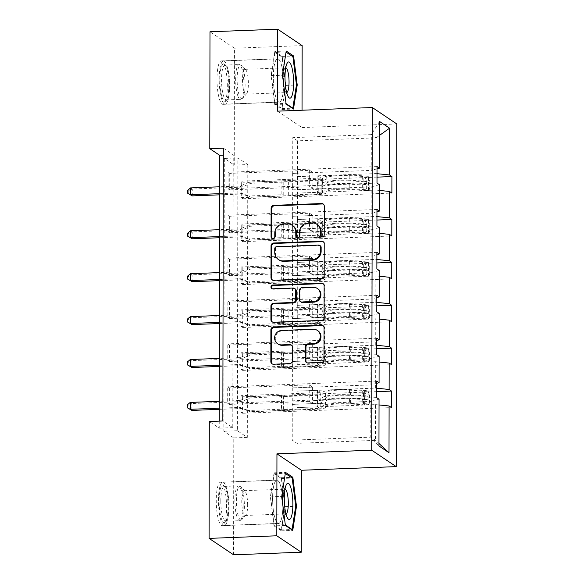 <?xml version="1.0" encoding="UTF-8"?>
<svg xmlns="http://www.w3.org/2000/svg" width="584" height="584" viewBox="0 0 584 584"><rect width="100%" height="100%" fill="white"/><g stroke="black" fill="none" stroke-linecap="round" stroke-linejoin="round"><path stroke-width="0.44" stroke-dasharray="2.92 2.19" d="M321.653 236.659A1.913 1.832 -56.1 0 0 324.887 235.257L324.938 206.575A2.737 2.621 -56.1 0 0 323.456 204.21M272.21 238.549A1.913 1.832 -56.1 0 0 275.444 237.148L275.451 233.432L274.787 232.987M296.928 237.6A1.913 1.832 -56.1 0 0 300.161 236.199L300.169 232.49L299.512 232.045M282.904 505.269A21.747 5.095 87.8 0 0 276.911 480.077A21.747 5.095 87.8 0 0 272.582 498.349A21.747 5.095 87.8 0 0 278.575 523.534A21.747 5.095 87.8 0 0 282.904 505.269M226.57 507.423A21.747 5.095 87.8 0 0 220.584 482.231A21.747 5.095 87.8 0 0 216.255 500.503A21.747 5.095 87.8 0 0 222.241 525.688A21.747 5.095 87.8 0 0 226.57 507.423M273.319 77.015A21.747 5.095 -92.2 0 1 277.648 58.743A21.747 5.095 -92.2 0 1 283.634 83.935A21.747 5.095 -92.2 0 1 279.305 102.2A21.747 5.095 -92.2 0 1 273.319 77.015M227.307 86.089A21.747 5.095 87.8 0 0 221.321 60.897A21.747 5.095 87.8 0 0 216.993 79.161A21.747 5.095 87.8 0 0 222.978 104.353A21.747 5.095 87.8 0 0 227.307 86.089M223.322 148.153L233.242 154.811L232.768 427.634L222.847 420.976M229.738 173.382L229.709 189.888L228.052 188.778L228.081 172.273L229.738 173.382L309.629 170.331L312.966 172.572L292.723 173.39L371.256 170.389L371.322 134.641L292.781 137.642L292.723 173.39M229.658 216.284L229.636 232.79L227.979 231.68L228.008 215.175L229.658 216.284L309.549 213.233L312.893 215.474L292.65 216.299L371.183 213.291L371.227 186.895L292.693 189.895L292.65 216.299M229.585 259.194L229.556 275.692L227.906 274.582L227.935 258.084L229.585 259.194L309.476 256.135L312.82 258.376L292.569 259.201L371.11 256.201L371.154 229.797L292.62 232.797L292.569 259.201M229.512 302.096L229.483 318.594L227.833 317.484L227.855 300.986L229.512 302.096L309.403 299.044L312.739 301.286L292.496 302.103L371.03 299.103L371.081 272.699L292.54 275.699L292.496 302.103M229.439 344.998L229.41 361.496L227.753 360.386L227.782 343.888L229.439 344.998L309.33 341.947L312.666 344.188L292.423 345.005L370.957 342.005L371.008 315.601L292.467 318.601L292.423 345.005M229.359 387.9L229.337 404.405L227.68 403.296L227.709 386.791L229.359 387.9L309.25 384.849L312.593 387.09L292.35 387.907L370.884 384.907L370.928 358.503L292.394 361.511L292.35 387.907M247.791 164.571L247.317 437.394L237.396 430.744L237.871 157.921L247.791 164.571L234.25 165.089L234.454 48.209L209.992 31.784M242.966 182.259L242.937 198.757L241.28 197.648L241.309 181.149L242.966 182.259L377.016 177.135M242.886 225.161L242.856 241.667L241.207 240.557L241.236 224.052L242.886 225.161L376.935 220.037M242.813 268.063L242.783 284.569L241.134 283.459L241.163 266.954L242.813 268.063L376.863 262.946M242.74 310.973L242.71 327.471L241.053 326.361L241.082 309.863L242.74 310.973L376.789 305.848M242.667 353.875L242.637 370.373L240.98 369.263L241.009 352.765L242.667 353.875L376.716 348.75M242.586 396.777L242.557 413.275L240.907 412.173L240.936 395.667L242.586 396.777L376.636 391.652M297.154 364.701L375.694 361.7L375.643 388.104L297.11 391.105L297.154 364.701L317.535 363.971L320.872 366.212L240.98 369.263M375.643 388.104L376.644 388.207M375.694 361.7L379.104 362.043M376.651 383.367L370.884 384.907M379.118 356.32L370.928 358.503M297.227 321.799L375.767 318.798L375.716 345.202L297.183 348.203L297.227 321.799L317.608 321.069L320.944 323.31L241.053 326.361M375.716 345.202L376.716 345.305M375.767 318.798L379.184 319.141M376.731 340.465L370.957 342.005M379.191 313.411L371.008 315.601M297.307 278.897L375.841 275.896L375.797 302.3L297.256 305.301L297.307 278.897L317.681 278.166L321.025 280.408L241.134 283.459M375.797 302.3L376.797 302.395M375.841 275.896L379.257 276.239M376.804 297.555L371.03 299.103M379.264 270.509L371.081 272.699M297.38 235.994L375.913 232.994L375.87 259.391L297.336 262.391L297.38 235.994L317.754 235.257L321.098 237.498L241.207 240.557M375.87 259.391L376.87 259.493M375.913 232.994L379.33 233.337M376.877 254.653L371.11 256.201M379.344 227.607L371.154 229.797M297.453 193.085L375.994 190.085L375.943 216.489L297.409 219.489L297.453 193.085L317.835 192.355L321.171 194.596L241.28 197.648M375.943 216.489L376.943 216.591M375.994 190.085L379.403 190.435M376.95 211.751L371.183 213.291M379.418 184.705L371.227 186.895M379.527 121.45L371.322 134.641L376.081 137.831L376.016 173.587L297.482 176.587L297.548 140.832L376.081 137.831L379.505 135.393M376.016 173.587L377.016 173.689M377.03 168.849L371.256 170.389M302.162 45.618L234.454 48.209M233.571 554.8L233.775 437.912L223.854 431.255L224.336 158.432L234.25 165.089M247.317 437.394L233.775 437.912M277.546 111.157L302.016 127.575L302.045 110.223M302.016 127.575L396.806 123.954M219.241 421.115L219.226 428.152L209.306 421.495M297.548 140.832L292.781 137.642M292.277 387.864L292.255 440.161L297.015 443.358L375.556 440.358L375.614 404.602L297.081 407.61L317.455 406.873L320.798 409.114L240.907 412.173M297.015 443.358L297.081 407.61M292.255 440.161L370.789 437.161L375.556 440.358L378.965 443.49M292.321 404.413L370.855 401.412L370.789 437.161L378.958 445.972M297.11 391.105L297.147 407.654M297.183 348.203L297.219 364.744M297.256 305.301L297.293 321.842M297.336 262.391L297.373 278.94M297.409 219.489L297.446 236.038M297.482 176.587L297.519 193.136M292.657 173.346L292.693 189.895M292.584 216.248L292.62 232.797M292.504 259.157L292.54 275.699M292.431 302.059L292.467 318.601M292.358 344.962L292.394 361.511M375.614 404.602L379.031 404.953M379.045 399.222L370.855 401.412M233.242 154.811L223.314 155.191M232.768 427.634L219.226 428.152M237.871 157.921L224.336 158.432M237.396 430.744L223.854 431.255M297.548 176.631L317.857 175.857L321.2 178.098L321.171 194.596M317.857 175.857L317.835 192.355M321.2 178.098L241.309 181.149M242.937 198.757L391.879 193.07M377.03 166.579L228.081 172.273M229.709 189.888L309.6 186.829L312.936 189.07L292.628 189.851M377.001 183.084L228.052 188.778M312.966 172.572L312.936 189.07M309.629 170.331L309.6 186.829M312.893 215.474L312.863 231.979L292.555 232.753M309.549 213.233L309.52 229.738L312.863 231.979M376.928 225.986L227.979 231.68M229.636 232.79L309.52 229.738M376.957 209.488L228.008 215.175M297.475 219.533L317.784 218.759L321.127 221L241.236 224.052M242.856 241.667L391.806 235.972M321.127 221L321.098 237.498M317.784 218.759L317.754 235.257M312.82 258.376L312.79 274.882L292.474 275.655M309.476 256.135L309.447 272.64L312.79 274.882M376.855 268.888L227.906 274.582M229.556 275.692L309.447 272.64M376.884 252.39L227.935 258.084M297.402 262.442L317.711 261.661L321.047 263.902L241.163 266.954M242.783 284.569L391.733 278.875M321.047 263.902L321.025 280.408M317.711 261.661L317.681 278.166M312.739 301.286L312.71 317.784L292.401 318.557M309.403 299.044L309.374 315.543L312.71 317.784M376.775 311.79L227.833 317.484M229.483 318.594L309.374 315.543M376.804 295.292L227.855 300.986M297.322 305.344L317.638 304.563L320.974 306.804L241.082 309.863M242.71 327.471L391.66 321.777M320.974 306.804L320.944 323.31M317.638 304.563L317.608 321.069M312.666 344.188L312.637 360.686L292.328 361.467M309.33 341.947L309.301 358.445L312.637 360.686M376.702 354.7L227.753 360.386M229.41 361.496L309.301 358.445M376.731 338.194L227.782 343.888M297.249 348.247L317.557 347.473L320.901 349.714L241.009 352.765M242.637 370.373L391.579 364.686M320.901 349.714L320.872 366.212M317.557 347.473L317.535 363.971M312.593 387.09L312.564 403.588L292.255 404.369M309.25 384.849L309.221 401.347L312.564 403.588M376.629 397.602L227.68 403.296M229.337 404.405L309.221 401.347M376.658 381.096L227.709 386.791M297.176 391.149L317.484 390.375L320.828 392.616L240.936 395.667M242.557 413.275L391.506 407.588M320.828 392.616L320.798 409.114M317.484 390.375L317.455 406.873M274.838 51.458L271.107 75.526L274.75 104.543L282.116 109.485L285.846 85.417L282.211 56.407L274.838 51.458L286.211 51.027M271.107 75.526L282.481 75.095M282.211 56.407L291.876 56.035M285.846 85.417L296.424 85.016M282.116 109.485L293.489 109.047M274.75 104.543L286.123 104.105M274.013 525.877L281.378 530.819L285.109 506.751L281.473 477.741L274.108 472.799L270.37 496.867L274.013 525.877L285.386 525.439M281.378 530.819L292.752 530.389M270.37 496.867L281.751 496.429M274.108 472.799L285.481 472.361M281.473 477.741L291.139 477.369M285.109 506.751L295.687 506.35M317.543 224.738A8.753 8.395 -56.1 0 0 312.681 223.373L312.017 222.927M300.169 232.49A8.753 8.395 -56.1 0 1 308.688 223.526L312.681 223.373M292.818 225.687A8.753 8.395 -56.1 0 0 287.956 224.314L287.299 223.876M275.451 233.432A8.753 8.395 -56.1 0 1 283.97 224.468L287.956 224.314M272.472 280.043A2.737 2.621 -56.1 0 0 274.305 280.714L322.149 278.889A2.737 2.621 -56.1 0 0 324.813 276.086L324.872 244.229A2.737 2.621 -56.1 0 0 323.39 241.864M320.346 245.827A1.913 1.832 -56.1 0 0 319.287 245.528L318.623 245.083M279.043 259.953A8.753 8.395 -56.1 0 1 275.414 253.003L275.422 249.091A1.913 1.832 -56.1 0 1 277.283 247.127L319.287 245.528M323.317 283.846A2.737 2.621 -56.1 0 1 324.799 286.211L324.74 318.061L324.076 317.623M272.399 322.018A2.737 2.621 -56.1 0 0 274.232 322.697L322.076 320.864A2.737 2.621 -56.1 0 0 324.74 318.061M295.212 288.905A2.737 2.621 -56.1 0 0 293.694 288.481L273.487 289.248L272.83 288.81M272.122 288.693A1.913 1.832 -56.1 0 0 273.487 289.248M317.893 288.854A7.322 7.015 -56.1 0 0 313.827 287.708L313.17 287.262M301.183 302.147A2.737 2.621 -56.1 0 1 300.052 299.979L300.067 290.934A2.737 2.621 -56.1 0 1 302.731 288.131L313.827 287.708M317.952 330.821A7.322 7.015 -56.1 0 0 313.885 329.683L313.228 329.237M278.298 344.188A7.322 7.015 -56.1 0 1 282.386 330.887L313.885 329.683M272.319 363.993A2.737 2.621 -56.1 0 0 274.159 364.671L290.372 364.051A2.737 2.621 -56.1 0 0 293.037 361.248L293.058 347.619A2.737 2.621 -56.1 0 0 291.577 345.253M306.746 362.679A2.737 2.621 -56.1 0 0 308.578 363.358L322.003 362.846A2.737 2.621 -56.1 0 0 324.668 360.043L324.726 328.186A2.737 2.621 -56.1 0 0 323.244 325.821M326.193 178.244L325.996 184.434A10.176 1.664 0.1 0 1 318.243 185.982L313.849 186.15A1.672 1.606 -56.1 0 0 312.914 189.187A1.672 1.606 -56.1 0 0 313.842 189.45L318.236 189.282A10.176 1.664 -179.9 0 0 325.989 187.734L325.981 192.961A10.176 1.664 0.1 0 1 318.229 194.508L250.463 197.1L248.813 195.99L281.853 194.727L281.875 180.974L283.773 181.164A6.059 0.993 -179.9 0 0 288.357 181.288L317.389 180.179A6.548 1.073 0.1 0 0 322.383 179.186L322.572 178.222A21.323 3.489 -179.9 0 1 351.021 175.098L363.861 175.864A7.388 1.204 -179.9 0 1 368.533 176.704L365.015 176.835A3.767 0.613 -179.9 0 0 362.649 176.419L349.809 175.653A17.703 2.891 -179.9 0 0 326.193 178.244L326.003 179.208A10.176 1.664 0.1 0 1 318.251 180.755L250.492 183.347L242.557 186.887A2.789 2.672 123.9 0 1 241.55 187.128L192.26 189.012L190.603 187.902M368.511 190.45L369.84 188.588L366.314 188.727L364.985 190.588L368.511 190.45A7.388 1.204 -179.9 0 0 363.839 189.618L350.999 188.851A21.323 3.489 -179.9 0 0 322.55 191.975L322.368 187.705A6.548 1.073 0.1 0 1 317.375 188.705L312.988 188.873A1.672 1.606 123.9 0 1 311.36 187.289A1.672 1.606 123.9 0 1 312.988 185.573L317.382 185.405A6.548 1.073 -179.9 0 0 322.375 184.405L322.572 178.222M281.875 180.974L248.835 182.237L250.492 183.347M364.985 190.588A3.767 0.613 -179.9 0 0 362.627 190.172L349.787 189.406A17.703 2.891 -179.9 0 0 326.171 191.997M322.55 191.975L322.361 192.932A6.548 1.073 0.1 0 1 317.368 193.932L288.335 195.041A6.059 0.993 0.1 0 1 283.751 194.917L281.853 194.727M369.84 188.588L369.854 180.339L368.533 176.704M366.314 188.727L366.329 180.471L369.854 180.339M365.015 176.835L366.329 180.471M322.558 186.749A21.323 3.489 0.1 0 1 351.006 183.624L363.847 184.391A7.388 1.204 0.1 0 1 367.686 184.909C368.643 184.135 368.643 183.033 367.694 181.609A7.388 1.204 -179.9 0 0 363.854 181.091L351.013 180.325A21.323 3.489 -179.9 0 0 322.565 183.449M326.186 183.471A17.703 2.891 0.1 0 1 349.801 180.879L362.642 181.646A3.767 0.613 0.1 0 1 363.796 181.755C365.241 183.15 365.234 184.252 363.788 185.055A3.767 0.613 -179.9 0 0 362.635 184.945L349.794 184.179A17.703 2.891 -179.9 0 0 326.179 186.77M219.635 194.837L241.535 194.005A2.789 2.672 123.9 0 1 242.542 194.158L250.463 197.1M192.246 195.888L192.26 189.012L188.238 190.873L188.231 193.625M367.686 184.909L363.788 185.055L367.686 184.909M248.835 182.237L240.907 185.778A2.789 2.672 123.9 0 1 239.893 186.019L219.65 186.792M219.635 193.669L239.878 192.895A2.789 2.672 123.9 0 1 240.893 193.048L248.813 195.99M187.573 190.428L188.238 190.873M222.051 97.119A18.819 4.409 87.8 0 0 226.074 100.755A18.819 4.409 87.8 0 0 228.767 86.563A18.819 4.409 87.8 0 0 226.577 67.963A18.819 4.409 87.8 0 0 224.679 64.255A18.819 4.409 87.8 0 0 220.058 74.212A18.819 4.409 87.8 0 0 222.051 97.119M227.76 68.992A17.425 4.081 -92.2 0 1 229.797 86.213A17.425 4.081 -92.2 0 1 227.3 99.353A17.425 4.081 -92.2 0 1 226.337 99.9A17.425 4.081 -92.2 0 1 223.577 95.988A17.425 4.081 -92.2 0 1 221.606 76.73A17.425 4.081 -92.2 0 1 225.001 65.079A17.425 4.081 -92.2 0 1 226.008 65.554A17.425 4.081 -92.2 0 1 227.76 68.992M285.744 67.788A12.403 2.905 87.8 0 0 285.634 67.788A12.403 2.905 87.8 0 0 284.459 68.963A12.403 2.905 87.8 0 0 284.612 89.79A12.403 2.905 87.8 0 0 285.32 91.491A12.403 2.905 87.8 0 0 286.576 92.579A12.403 2.905 87.8 0 0 286.693 92.564M243.951 91.345A12.403 2.905 87.8 0 0 245.915 94.133A12.403 2.905 87.8 0 0 246.601 93.739A12.403 2.905 87.8 0 0 248.375 84.388A12.403 2.905 87.8 0 0 246.93 72.124A12.403 2.905 87.8 0 0 245.681 69.678A12.403 2.905 87.8 0 0 244.966 69.343A12.403 2.905 87.8 0 0 242.542 77.635A12.403 2.905 87.8 0 0 243.951 91.345M221.723 99.28A21.608 5.059 -92.2 0 1 219.277 75.394A21.608 5.059 -92.2 0 1 223.489 60.955A21.608 5.059 -92.2 0 1 226.913 65.802A21.608 5.059 -92.2 0 1 229.351 89.688A21.608 5.059 -92.2 0 1 225.139 104.135A21.608 5.059 -92.2 0 1 221.723 99.28M275.882 97.214A21.608 5.059 -92.2 0 1 273.436 73.329A21.608 5.059 -92.2 0 1 277.656 58.882A21.608 5.059 -92.2 0 1 281.072 63.736A21.608 5.059 -92.2 0 1 283.517 87.622A21.608 5.059 -92.2 0 1 279.305 102.061A21.608 5.059 -92.2 0 1 275.882 97.214M286.058 103.623L282.167 75.27L286.043 52.122M274.954 52.363L282.094 57.152L285.62 85.264L282.006 108.58L274.86 103.791L271.341 75.679L274.954 52.363L285.788 51.947M282.094 57.152L292.927 56.743M285.62 85.264L296.453 84.848M282.006 108.58L292.212 108.193M274.86 103.791L285.693 103.375M271.341 75.679L282.167 75.27M228.045 506.875A18.819 4.409 87.8 0 0 223.942 485.589A18.819 4.409 87.8 0 0 219.117 500.882A18.819 4.409 87.8 0 0 225.336 522.089A18.819 4.409 87.8 0 0 228.045 506.875M220.803 501.05A17.425 4.081 -92.2 0 1 224.271 486.414A17.425 4.081 -92.2 0 1 225.271 486.895A17.425 4.081 -92.2 0 1 229.067 506.598A17.425 4.081 -92.2 0 1 226.563 520.687A17.425 4.081 -92.2 0 1 225.599 521.235A17.425 4.081 -92.2 0 1 220.803 501.05M285.007 489.129A12.403 2.905 87.8 0 0 284.897 489.122A12.403 2.905 87.8 0 0 283.729 490.297A12.403 2.905 87.8 0 0 282.43 499.539A12.403 2.905 87.8 0 0 284.591 512.825A12.403 2.905 87.8 0 0 285.846 513.913A12.403 2.905 87.8 0 0 285.956 513.898M247.645 505.043A12.403 2.905 87.8 0 0 244.944 491.013A12.403 2.905 87.8 0 0 244.229 490.677A12.403 2.905 87.8 0 0 241.761 501.094A12.403 2.905 87.8 0 0 245.178 515.468A12.403 2.905 87.8 0 0 245.864 515.073A12.403 2.905 87.8 0 0 247.645 505.043M228.702 507.321A21.608 5.059 -92.2 0 1 224.402 525.469A21.608 5.059 -92.2 0 1 218.452 500.437A21.608 5.059 -92.2 0 1 222.752 482.289A21.608 5.059 -92.2 0 1 228.702 507.321M282.868 505.248A21.608 5.059 -92.2 0 1 278.568 523.395A21.608 5.059 -92.2 0 1 272.618 498.371A21.608 5.059 -92.2 0 1 276.918 480.216A21.608 5.059 -92.2 0 1 282.868 505.248M285.328 524.958L281.437 496.604L285.306 473.456M274.13 525.125L270.604 497.021L274.217 473.697L281.357 478.493L284.882 506.598L281.269 529.922L274.13 525.125L284.963 524.717M270.604 497.021L281.437 496.604M274.217 473.697L285.05 473.281M281.357 478.493L292.19 478.077M284.882 506.598L295.716 506.189M281.269 529.922L291.474 529.527M326.12 221.153L325.923 227.337A10.176 1.664 0.1 0 1 318.163 228.884L313.776 229.052A1.672 1.606 -56.1 0 0 312.841 232.096A1.672 1.606 -56.1 0 0 313.769 232.352L318.163 232.184A10.176 1.664 -179.9 0 0 325.916 230.636L325.909 235.863A10.176 1.664 0.1 0 1 318.149 237.411L250.39 240.002L248.74 238.892L281.773 237.63L281.802 223.876L283.7 224.066A6.059 0.993 -179.9 0 0 288.284 224.19L317.316 223.081A6.548 1.073 0.1 0 0 322.31 222.088L322.499 221.124A21.323 3.489 -179.9 0 1 350.947 218L363.788 218.766A7.388 1.204 -179.9 0 1 368.46 219.606L364.934 219.737A3.767 0.613 -179.9 0 0 362.576 219.321L349.736 218.555A17.703 2.891 -179.9 0 0 326.12 221.153L325.93 222.11A10.176 1.664 0.1 0 1 318.178 223.657L250.412 226.249L242.484 229.789A2.789 2.672 123.9 0 1 241.469 230.03L192.18 231.914L190.53 230.804M368.431 233.359L369.76 231.49L366.241 231.629L364.912 233.49L368.431 233.359A7.388 1.204 -179.9 0 0 363.766 232.52L350.926 231.753A21.323 3.489 -179.9 0 0 322.478 234.877L322.295 230.614A6.548 1.073 0.1 0 1 317.302 231.607L312.907 231.775A1.672 1.606 123.9 0 1 311.287 230.191A1.672 1.606 123.9 0 1 312.914 228.475L317.309 228.308A6.548 1.073 -179.9 0 0 322.302 227.315L322.499 221.124M281.802 223.876L248.762 225.139L250.412 226.249M364.912 233.49A3.767 0.613 -179.9 0 0 362.547 233.074L349.714 232.308A17.703 2.891 -179.9 0 0 326.098 234.899M322.478 234.877L322.288 235.841A6.548 1.073 0.1 0 1 317.294 236.834L288.255 237.943A6.059 0.993 0.1 0 1 283.678 237.819L281.773 237.63M369.76 231.49L369.774 223.241L368.46 219.606M366.241 231.629L366.256 223.38L369.774 223.241M364.934 219.737L366.256 223.38M322.485 229.651A21.323 3.489 0.1 0 1 350.933 226.526L363.774 227.293A7.388 1.204 0.1 0 1 367.613 227.811C368.57 227.037 368.57 225.935 367.621 224.512A7.388 1.204 -179.9 0 0 363.781 223.993L350.94 223.227A21.323 3.489 -179.9 0 0 322.492 226.351M326.113 226.373A17.703 2.891 0.1 0 1 349.728 223.781L362.569 224.548A3.767 0.613 0.1 0 1 363.722 224.657C365.161 226.059 365.161 227.154 363.715 227.957A3.767 0.613 -179.9 0 0 362.562 227.848L349.721 227.081A17.703 2.891 -179.9 0 0 326.106 229.673M219.562 237.739L241.462 236.907A2.789 2.672 123.9 0 1 242.469 237.067L250.39 240.002M192.172 238.79L192.18 231.914L188.165 233.775L188.157 236.527M367.613 227.811L363.715 227.957L367.613 227.811M248.762 225.139L240.827 228.68A2.789 2.672 123.9 0 1 239.82 228.921L219.577 229.694M219.562 236.571L239.805 235.797A2.789 2.672 123.9 0 1 240.82 235.958L248.74 238.892M187.501 233.337L188.165 233.775M326.047 264.056L325.85 270.239A10.176 1.664 0.1 0 1 318.09 271.786L313.703 271.954A1.672 1.606 -56.1 0 0 312.768 274.998A1.672 1.606 -56.1 0 0 313.696 275.261L318.083 275.093A10.176 1.664 -179.9 0 0 325.843 273.538L325.836 278.765A10.176 1.664 0.1 0 1 318.076 280.313L250.317 282.904L248.66 281.795L281.7 280.532L281.729 266.779L283.627 266.976A6.059 0.993 -179.9 0 0 288.204 267.1L317.243 265.99A6.548 1.073 0.1 0 0 322.237 264.99L322.426 264.026A21.323 3.489 -179.9 0 1 350.874 260.902L363.715 261.668A7.388 1.204 -179.9 0 1 368.38 262.508L364.861 262.639A3.767 0.613 -179.9 0 0 362.503 262.231L349.663 261.457A17.703 2.891 -179.9 0 0 326.047 264.056L325.857 265.012A10.176 1.664 0.1 0 1 318.097 266.567L250.339 269.151L242.411 272.699A2.789 2.672 123.9 0 1 241.396 272.932L192.107 274.816L190.457 273.706M368.358 276.261L369.687 274.4L366.168 274.531L364.839 276.393L368.358 276.261A7.388 1.204 -179.9 0 0 363.686 275.422L350.853 274.655A21.323 3.489 -179.9 0 0 322.404 277.78L322.222 273.516A6.548 1.073 0.1 0 1 317.229 274.517L312.834 274.677A1.672 1.606 123.9 0 1 311.214 273.093A1.672 1.606 123.9 0 1 312.841 271.377L317.229 271.21A6.548 1.073 -179.9 0 0 322.222 270.217L322.426 264.026M281.729 266.779L248.689 268.041L250.339 269.151M364.839 276.393A3.767 0.613 -179.9 0 0 362.474 275.976L349.641 275.21A17.703 2.891 -179.9 0 0 326.025 277.801M322.404 277.78L322.207 278.743A6.548 1.073 0.1 0 1 317.214 279.736L288.182 280.846A6.059 0.993 0.1 0 1 283.598 280.721L281.7 280.532M369.687 274.4L369.701 266.143L368.38 262.508M366.168 274.531L366.183 266.282L369.701 266.143M364.861 262.639L366.183 266.282M322.412 272.553A21.323 3.489 0.1 0 1 350.86 269.428L363.701 270.195A7.388 1.204 0.1 0 1 367.54 270.713C368.497 269.939 368.497 268.837 367.548 267.414A7.388 1.204 -179.9 0 0 363.701 266.895L350.867 266.129A21.323 3.489 -179.9 0 0 322.419 269.253M326.04 269.282A17.703 2.891 0.1 0 1 349.655 266.684L362.489 267.45A3.767 0.613 0.1 0 1 363.649 267.56C365.088 268.961 365.088 270.063 363.642 270.859A3.767 0.613 -179.9 0 0 362.481 270.75L349.648 269.983A17.703 2.891 -179.9 0 0 326.033 272.582M219.482 280.649L241.382 279.809A2.789 2.672 123.9 0 1 242.397 279.97L250.317 282.904M192.099 281.692L192.107 274.816L188.084 276.685L188.084 279.429M367.54 270.713L363.642 270.859L367.54 270.713M248.689 268.041L240.754 271.589A2.789 2.672 123.9 0 1 239.747 271.823L219.496 272.597M219.489 279.473L239.732 278.699A2.789 2.672 123.9 0 1 240.739 278.86L248.66 281.795M187.428 276.239L188.084 276.685M325.974 306.958L325.77 313.141A10.176 1.664 0.1 0 1 318.017 314.696L313.623 314.864A1.672 1.606 -56.1 0 0 312.688 317.9A1.672 1.606 -56.1 0 0 313.623 318.163L318.01 317.995A10.176 1.664 -179.9 0 0 325.77 316.448L325.755 321.667A10.176 1.664 0.1 0 1 318.003 323.222L250.244 325.806L248.587 324.697L281.627 323.434L281.649 309.688L283.547 309.878A6.059 0.993 -179.9 0 0 288.131 310.002L317.163 308.892A6.548 1.073 0.1 0 0 322.156 307.892L322.353 306.928A21.323 3.489 -179.9 0 1 350.801 303.811L363.635 304.578A7.388 1.204 -179.9 0 1 368.307 305.41L364.788 305.549A3.767 0.613 -179.9 0 0 362.423 305.133L349.59 304.366A17.703 2.891 -179.9 0 0 325.974 306.958L325.784 307.921A10.176 1.664 0.1 0 1 318.024 309.469L250.266 312.06L242.331 315.601A2.789 2.672 123.9 0 1 241.323 315.834L192.034 317.718L190.377 316.608M368.285 319.163L369.614 317.302L366.095 317.433L364.759 319.295L368.285 319.163A7.388 1.204 -179.9 0 0 363.613 318.324L350.772 317.557A21.323 3.489 -179.9 0 0 322.324 320.682L322.142 316.418A6.548 1.073 0.1 0 1 317.148 317.419L312.761 317.587A1.672 1.606 123.9 0 1 311.141 315.995A1.672 1.606 123.9 0 1 312.768 314.287L317.156 314.119A6.548 1.073 -179.9 0 0 322.149 313.119L322.353 306.928M281.649 309.688L248.609 310.951L250.266 312.06M364.759 319.295A3.767 0.613 -179.9 0 0 362.401 318.879L349.56 318.112A17.703 2.891 -179.9 0 0 325.945 320.711M322.324 320.682L322.134 321.645A6.548 1.073 0.1 0 1 317.141 322.645L288.109 323.755A6.059 0.993 0.1 0 1 283.525 323.631L281.627 323.434M369.614 317.302L369.628 309.053L368.307 305.41M366.095 317.433L366.11 309.184L369.628 309.053M364.788 305.549L366.11 309.184M322.332 315.455A21.323 3.489 0.1 0 1 350.787 312.331L363.62 313.097A7.388 1.204 0.1 0 1 367.467 313.615C368.416 312.841 368.424 311.747 367.467 310.316A7.388 1.204 -179.9 0 0 363.628 309.797L350.787 309.031A21.323 3.489 -179.9 0 0 322.339 312.155M325.96 312.184A17.703 2.891 0.1 0 1 349.575 309.593L362.416 310.359A3.767 0.613 0.1 0 1 363.569 310.469C365.015 311.863 365.015 312.966 363.569 313.769A3.767 0.613 -179.9 0 0 362.409 313.659L349.575 312.893A17.703 2.891 -179.9 0 0 325.96 315.484M219.409 323.551L241.309 322.711A2.789 2.672 123.9 0 1 242.323 322.872L250.244 325.806M192.019 324.594L192.034 317.718L188.012 319.587L188.012 322.332M367.467 313.615L363.569 313.769L367.467 313.615M248.609 310.951L240.681 314.491A2.789 2.672 123.9 0 1 239.666 314.725L219.423 315.499M219.416 322.375L239.659 321.601A2.789 2.672 123.9 0 1 240.666 321.762L248.587 324.697M187.354 319.141L188.012 319.587M325.894 349.86L325.697 356.05A10.176 1.664 0.1 0 1 317.944 357.598L313.55 357.766A1.672 1.606 -56.1 0 0 312.615 360.803A1.672 1.606 -56.1 0 0 313.542 361.065L317.937 360.897A10.176 1.664 -179.9 0 0 325.689 359.35L325.682 364.577A10.176 1.664 0.1 0 1 317.93 366.124L250.164 368.716L248.514 367.606L281.554 366.343L281.576 352.59L283.474 352.78A6.059 0.993 -179.9 0 0 288.058 352.904L317.09 351.794A6.548 1.073 0.1 0 0 322.083 350.794L322.273 349.838A21.323 3.489 -179.9 0 1 350.721 346.714L363.562 347.48A7.388 1.204 -179.9 0 1 368.234 348.312L364.708 348.451A3.767 0.613 -179.9 0 0 362.35 348.035L349.509 347.268A17.703 2.891 -179.9 0 0 325.894 349.86L325.704 350.823A10.176 1.664 0.1 0 1 317.952 352.371L250.193 354.962L242.258 358.503A2.789 2.672 123.9 0 1 241.243 358.737L191.961 360.627L190.304 359.518M368.212 362.065L369.541 360.204L366.015 360.335L364.686 362.204L368.212 362.065A7.388 1.204 -179.9 0 0 363.54 361.226L350.699 360.459A21.323 3.489 -179.9 0 0 322.251 363.584L322.069 359.321A6.548 1.073 0.1 0 1 317.076 360.321L312.688 360.489A1.672 1.606 123.9 0 1 311.06 358.897A1.672 1.606 123.9 0 1 312.688 357.189L317.083 357.021A6.548 1.073 -179.9 0 0 322.076 356.021L322.273 349.838M281.576 352.59L248.536 353.853L250.193 354.962M364.686 362.204A3.767 0.613 -179.9 0 0 362.328 361.788L349.488 361.022A17.703 2.891 -179.9 0 0 325.872 363.613M322.251 363.584L322.061 364.547A6.548 1.073 0.1 0 1 317.068 365.548L288.029 366.657A6.059 0.993 0.1 0 1 283.452 366.533L281.554 366.343M369.541 360.204L369.555 351.955L368.234 348.312M366.015 360.335L366.029 352.086L369.555 351.955M364.708 348.451L366.029 352.086M322.258 358.364A21.323 3.489 0.1 0 1 350.707 355.24L363.547 356.006A7.388 1.204 0.1 0 1 367.387 356.525C368.343 355.751 368.343 354.649 367.394 353.218A7.388 1.204 -179.9 0 0 363.555 352.707L350.714 351.94A21.323 3.489 -179.9 0 0 322.266 355.057M325.887 355.087A17.703 2.891 0.1 0 1 349.502 352.495L362.343 353.262A3.767 0.613 0.1 0 1 363.496 353.371C364.942 354.765 364.934 355.868 363.489 356.671A3.767 0.613 -179.9 0 0 362.336 356.561L349.495 355.795A17.703 2.891 -179.9 0 0 325.879 358.386M219.336 366.453L241.236 365.613A2.789 2.672 123.9 0 1 242.243 365.774L250.164 368.716M191.946 367.497L191.961 360.627L187.938 362.489L187.931 365.241M367.387 356.525L363.489 356.671L367.387 356.525M248.536 353.853L240.608 357.393A2.789 2.672 123.9 0 1 239.593 357.634L219.35 358.401M219.336 365.277L239.579 364.504A2.789 2.672 123.9 0 1 240.593 364.664L248.514 367.606M187.274 362.043L187.938 362.489M325.821 392.762L325.624 398.952A10.176 1.664 0.1 0 1 317.864 400.5L313.477 400.668A1.672 1.606 -56.1 0 0 312.542 403.705A1.672 1.606 -56.1 0 0 313.469 403.967L317.864 403.799A10.176 1.664 -179.9 0 0 325.616 402.252L325.609 407.479A10.176 1.664 0.1 0 1 317.849 409.026L250.091 411.618L248.441 410.508L281.473 409.245L281.503 395.492L283.401 395.682A6.059 0.993 -179.9 0 0 287.985 395.806L317.017 394.696A6.548 1.073 0.1 0 0 322.01 393.704L322.2 392.74A21.323 3.489 -179.9 0 1 350.648 389.616L363.489 390.382A7.388 1.204 -179.9 0 1 368.161 391.222L364.635 391.353A3.767 0.613 -179.9 0 0 362.277 390.937L349.436 390.17A17.703 2.891 -179.9 0 0 325.821 392.762L325.631 393.726A10.176 1.664 0.1 0 1 317.878 395.273L250.113 397.865L242.185 401.405A2.789 2.672 123.9 0 1 241.17 401.646L191.881 403.529L190.231 402.42M368.132 404.967L369.46 403.106L365.942 403.245L364.613 405.106L368.132 404.967A7.388 1.204 -179.9 0 0 363.467 404.135L350.626 403.369A21.323 3.489 -179.9 0 0 322.178 406.493L321.996 402.23A6.548 1.073 0.1 0 1 317.002 403.223L312.608 403.391A1.672 1.606 123.9 0 1 310.987 401.807A1.672 1.606 123.9 0 1 312.615 400.091L317.01 399.923A6.548 1.073 -179.9 0 0 322.003 398.923L322.2 392.74M281.503 395.492L248.463 396.755L250.113 397.865M364.613 405.106A3.767 0.613 -179.9 0 0 362.248 404.69L349.414 403.924A17.703 2.891 -179.9 0 0 325.799 406.515M322.178 406.493L321.988 407.45A6.548 1.073 0.1 0 1 316.995 408.45L287.956 409.559A6.059 0.993 0.1 0 1 283.379 409.435L281.473 409.245M369.46 403.106L369.475 394.857L368.161 391.222M365.942 403.245L365.956 394.988L369.475 394.857M364.635 391.353L365.956 394.988M322.185 401.266A21.323 3.489 0.1 0 1 350.634 398.142L363.474 398.909A7.388 1.204 0.1 0 1 367.314 399.427C368.27 398.653 368.27 397.551 367.321 396.127A7.388 1.204 -179.9 0 0 363.482 395.609L350.641 394.842A21.323 3.489 -179.9 0 0 322.193 397.967M325.814 397.989A17.703 2.891 0.1 0 1 349.429 395.397L362.27 396.164A3.767 0.613 0.1 0 1 363.423 396.273C364.861 397.668 364.861 398.77 363.416 399.573A3.767 0.613 -179.9 0 0 362.262 399.463L349.422 398.697A17.703 2.891 -179.9 0 0 325.806 401.288M219.263 409.355L241.163 408.523A2.789 2.672 123.9 0 1 242.17 408.683L250.091 411.618M191.873 410.406L191.881 403.529L187.866 405.391L187.858 408.143M367.314 399.427L363.416 399.573L367.314 399.427M248.463 396.755L240.528 400.296A2.789 2.672 123.9 0 1 239.52 400.536L219.277 401.31M219.263 408.187L239.506 407.413A2.789 2.672 123.9 0 1 240.52 407.574L248.441 410.508M187.201 404.946L187.866 405.391M324.887 235.257L324.222 234.812M275.444 237.148L274.779 236.702M300.161 236.199L299.504 235.753M308.688 223.526L308.031 223.081M283.97 224.468L283.306 224.03M324.938 206.575L324.273 206.13M322.149 278.889L321.492 278.444M274.305 280.714L273.641 280.269M324.872 244.229L324.208 243.791M324.813 276.086L324.149 275.641M277.283 247.127L276.626 246.689M275.422 249.091L274.757 248.645M275.414 253.003L274.75 252.558M324.799 286.211L324.135 285.766M322.076 320.864L321.419 320.419M274.232 322.697L273.567 322.251M293.694 288.481L293.029 288.036M302.731 288.131L302.067 287.686M300.067 290.934L299.409 290.489M300.052 299.979L299.388 299.534M282.386 330.887L281.729 330.442M293.058 347.619L292.394 347.173M293.037 361.248L292.372 360.81M290.372 364.051L289.708 363.606M274.159 364.671L273.494 364.226M324.726 328.186L324.062 327.741M324.668 360.043L324.003 359.598M322.003 362.846L321.346 362.401M308.578 363.358L307.921 362.912M312.988 185.573L313.849 186.15M368.541 190.406L368.57 176.791M365.044 176.93L365.022 190.537M351.013 180.325L351.021 175.098M349.809 175.653L349.801 180.879M317.382 185.405L317.389 180.179M288.335 195.041L288.357 181.288M317.368 193.932L317.375 188.705M318.251 180.755L318.243 185.982M318.236 189.282L318.229 194.508M322.375 184.405L322.383 179.186M322.361 192.932L322.368 187.705M326.003 179.208L325.996 184.434M325.989 187.734L325.981 192.961M350.999 188.851L351.006 183.624M349.794 184.179L349.787 189.406M363.854 181.091L363.861 175.864M362.649 176.419L362.642 181.646M363.839 189.618L363.847 184.391M362.635 184.945L362.627 190.172M283.751 194.917L283.773 181.164M242.557 186.887L240.907 185.778M241.55 187.128L239.893 186.019M241.535 194.005L239.878 192.895M242.542 194.158L240.893 193.048M363.796 181.755L367.694 181.609M312.988 188.873L313.842 189.45M237.688 95.455A17.425 4.081 87.8 0 0 240.447 99.36A17.425 4.081 87.8 0 0 243.842 87.717A17.425 4.081 87.8 0 0 241.871 68.452A17.425 4.081 87.8 0 0 239.112 64.539A17.425 4.081 87.8 0 0 235.717 76.19A17.425 4.081 87.8 0 0 237.688 95.455M243.141 68.846A16.848 3.949 -92.2 0 1 245.112 85.505A16.848 3.949 -92.2 0 1 242.696 98.207A16.848 3.949 -92.2 0 1 239.097 94.958A16.848 3.949 -92.2 0 1 237.308 74.438A16.848 3.949 -92.2 0 1 241.447 65.525A16.848 3.949 -92.2 0 1 243.141 68.846M243.178 506.058A17.425 4.081 87.8 0 0 238.374 485.873A17.425 4.081 87.8 0 0 234.907 500.517A17.425 4.081 87.8 0 0 239.71 520.702A17.425 4.081 87.8 0 0 243.178 506.058M236.389 500.554A16.848 3.949 -92.2 0 1 240.71 486.859A16.848 3.949 -92.2 0 1 244.382 505.919A16.848 3.949 -92.2 0 1 241.958 519.541A16.848 3.949 -92.2 0 1 236.389 500.554M312.914 228.475L313.776 229.052M368.467 233.308L368.489 219.694M364.971 219.832L364.949 233.447M350.94 223.227L350.947 218M349.736 218.555L349.728 223.781M317.309 228.308L317.316 223.081M288.255 237.943L288.284 224.19M317.294 236.834L317.302 231.607M318.178 223.657L318.163 228.884M318.163 232.184L318.149 237.411M322.302 227.315L322.31 222.088M322.288 235.841L322.295 230.614M325.93 222.11L325.923 227.337M325.916 230.636L325.909 235.863M350.926 231.753L350.933 226.526M349.721 227.081L349.714 232.308M363.781 223.993L363.788 218.766M362.576 219.321L362.569 224.548M363.766 232.52L363.774 227.293M362.562 227.848L362.547 233.074M283.678 237.819L283.7 224.066M242.484 229.789L240.827 228.68M241.469 230.03L239.82 228.921M241.462 236.907L239.805 235.797M242.469 237.067L240.82 235.958M363.722 224.657L367.621 224.512M312.907 231.775L313.769 232.352M312.841 271.377L313.703 271.954M368.394 276.21L368.416 262.596M364.898 262.734L364.876 276.349M350.867 266.129L350.874 260.902M349.663 261.457L349.655 266.684M317.229 271.21L317.243 265.99M288.182 280.846L288.204 267.1M317.214 279.736L317.229 274.517M318.097 266.567L318.09 271.786M318.083 275.093L318.076 280.313M322.222 270.217L322.237 264.99M322.207 278.743L322.222 273.516M325.857 265.012L325.85 270.239M325.843 273.538L325.836 278.765M350.853 274.655L350.86 269.428M349.648 269.983L349.641 275.21M363.701 266.895L363.715 261.668M362.503 262.231L362.489 267.45M363.686 275.422L363.701 270.195M362.481 270.75L362.474 275.976M283.598 280.721L283.627 266.976M242.411 272.699L240.754 271.589M241.396 272.932L239.747 271.823M241.382 279.809L239.732 278.699M242.397 279.97L240.739 278.86M363.649 267.56L367.548 267.414M312.834 274.677L313.696 275.261M312.768 314.287L313.623 314.864M368.322 319.119L368.343 305.505M364.825 305.636L364.796 319.251M350.787 309.031L350.801 303.811M349.59 304.366L349.575 309.593M317.156 314.119L317.163 308.892M288.109 323.755L288.131 310.002M317.141 322.645L317.148 317.419M318.024 309.469L318.017 314.696M318.01 317.995L318.003 323.222M322.149 313.119L322.156 307.892M322.134 321.645L322.142 316.418M325.784 307.921L325.77 313.141M325.77 316.448L325.755 321.667M350.772 317.557L350.787 312.331M349.575 312.893L349.56 318.112M363.628 309.797L363.635 304.578M362.423 305.133L362.416 310.359M363.613 318.324L363.62 313.097M362.409 313.659L362.401 318.879M283.525 323.631L283.547 309.878M242.331 315.601L240.681 314.491M241.323 315.834L239.666 314.725M241.309 322.711L239.659 321.601M242.323 322.872L240.666 321.762M363.569 310.469L367.467 310.316M312.761 317.587L313.623 318.163M312.688 357.189L313.55 357.766M368.241 362.022L368.27 348.407M364.744 348.538L364.723 362.153M350.714 351.94L350.721 346.714M349.509 347.268L349.502 352.495M317.083 357.021L317.09 351.794M288.029 366.657L288.058 352.904M317.068 365.548L317.076 360.321M317.952 352.371L317.944 357.598M317.937 360.897L317.93 366.124M322.076 356.021L322.083 350.794M322.061 364.547L322.069 359.321M325.704 350.823L325.697 356.05M325.689 359.35L325.682 364.577M350.699 360.459L350.707 355.24M349.495 355.795L349.488 361.022M363.555 352.707L363.562 347.48M362.35 348.035L362.343 353.262M363.54 361.226L363.547 356.006M362.336 356.561L362.328 361.788M283.452 366.533L283.474 352.78M242.258 358.503L240.608 357.393M241.243 358.737L239.593 357.634M241.236 365.613L239.579 364.504M242.243 365.774L240.593 364.664M363.496 353.371L367.394 353.218M312.688 360.489L313.542 361.065M312.615 400.091L313.477 400.668M368.168 404.924L368.19 391.309M364.671 391.448L364.65 405.055M350.641 394.842L350.648 389.616M349.436 390.17L349.429 395.397M317.01 399.923L317.017 394.696M287.956 409.559L287.985 395.806M316.995 408.45L317.002 403.223M317.878 395.273L317.864 400.5M317.864 403.799L317.849 409.026M322.003 398.923L322.01 393.704M321.988 407.45L321.996 402.23M325.631 393.726L325.624 398.952M325.616 402.252L325.609 407.479M350.626 403.369L350.634 398.142M349.422 398.697L349.414 403.924M363.482 395.609L363.489 390.382M362.277 390.937L362.27 396.164M363.467 404.135L363.474 398.909M362.262 399.463L362.248 404.69M283.379 409.435L283.401 395.682M242.185 401.405L240.528 400.296M241.17 401.646L239.52 400.536M241.163 408.523L239.506 407.413M242.17 408.683L240.52 407.574M363.423 396.273L367.321 396.127M312.608 403.391L313.469 403.967M220.584 482.231L276.911 480.077M221.321 60.897L277.648 58.743M222.978 104.353L279.305 102.2M222.241 525.688L278.575 523.534M297.234 237.863L296.577 237.418M272.516 238.805L271.852 238.36M323.799 204.4L323.142 203.962M321.959 236.914L321.295 236.476M272.779 280.291L272.122 279.846M323.733 242.061L323.076 241.615M272.706 322.266L272.049 321.82M272.429 288.949L271.764 288.511M323.66 284.036L323.003 283.598M291.927 345.451L291.263 345.005M272.633 364.241L271.976 363.803M323.587 326.018L322.93 325.573M307.06 362.927L306.396 362.481M312.053 188.61L312.914 189.187M227.3 99.353L226.074 100.755M285.32 91.491L288.168 96.579M245.915 94.133L286.576 92.579M226.337 99.9L240.447 99.36L242.696 98.207L246.601 93.739M223.489 60.955L277.656 58.882M225.139 104.135L279.305 102.061M245.681 69.678L241.447 65.525L239.112 64.539L225.001 65.079M244.966 69.343L285.634 67.788M284.459 68.963L286.912 63.671M226.008 65.554L224.679 64.255M225.271 486.895L223.942 485.589M283.729 490.297L286.175 485.012M244.229 490.677L284.897 489.122M224.271 486.414L238.374 485.873L240.71 486.859L244.944 491.013M224.402 525.469L278.568 523.395M222.752 482.289L276.918 480.216M245.864 515.073L241.958 519.541L239.71 520.702L225.599 521.235M245.178 515.468L285.846 513.913M284.591 512.825L287.43 517.913M226.563 520.687L225.336 522.089M311.98 231.519L312.841 232.096M311.907 274.422L312.768 274.998M311.834 317.324L312.688 317.9M311.754 360.226L312.615 360.803M311.681 403.128L312.542 403.705"/><path stroke-width="0.88" d="M322.361 236.776A1.913 1.832 -56.1 0 0 324.222 234.812L324.273 206.13A2.737 2.621 -56.1 0 0 321.623 203.531L273.772 205.364A2.737 2.621 -56.1 0 0 271.107 208.159L271.056 236.841A1.913 1.832 -56.1 0 0 272.918 238.659A1.913 1.832 -56.1 0 0 274.779 236.702L274.787 232.987A8.753 8.395 -56.1 0 1 283.306 224.03L287.299 223.876A8.753 8.395 -56.1 0 1 295.789 232.184L295.781 235.899A1.913 1.832 -56.1 0 0 297.636 237.717A1.913 1.832 -56.1 0 0 299.504 235.753L299.512 232.045A8.753 8.395 -56.1 0 1 308.031 223.081L312.017 222.927A8.753 8.395 -56.1 0 1 320.507 231.242L320.499 234.958A1.913 1.832 -56.1 0 0 322.361 236.776M305.264 360.313A2.737 2.621 -56.1 0 0 307.921 362.912L321.346 362.401A2.737 2.621 -56.1 0 0 324.003 359.598L324.062 327.741A2.737 2.621 -56.1 0 0 321.404 325.142L273.56 326.974A2.737 2.621 -56.1 0 0 270.896 329.777L270.845 361.627A2.737 2.621 -56.1 0 0 273.494 364.226L289.708 363.606A2.737 2.621 -56.1 0 0 292.372 360.81L292.394 347.173A2.737 2.621 -56.1 0 0 289.744 344.575L281.7 344.881A7.322 7.015 -56.1 0 1 274.933 335.756A7.322 7.015 -56.1 0 1 281.729 330.442L313.228 329.237A7.322 7.015 -56.1 0 1 319.995 338.362A7.322 7.015 -56.1 0 1 313.199 343.677L307.951 343.881A2.737 2.621 -56.1 0 0 305.286 346.684L305.264 360.313L305.928 360.759A2.737 2.621 -56.1 0 0 306.746 362.679M276.947 453.834L276.809 535.791L209.101 538.382L233.571 554.8L301.278 552.216L301.417 470.259L396.207 466.631L371.738 450.213L276.947 453.834L301.417 470.259M302.045 110.223L302.162 45.618L277.692 29.2L277.546 111.157L372.337 107.536L371.738 450.213M277.692 29.2L209.992 31.784L209.787 148.672L219.701 155.329L219.241 421.115M209.101 538.382L209.306 421.495L222.847 420.976L223.322 148.153L209.787 148.672M321.492 278.444A2.737 2.621 -56.1 0 0 324.149 275.641L324.208 243.791A2.737 2.621 -56.1 0 0 321.558 241.192L273.706 243.017A2.737 2.621 -56.1 0 0 271.042 245.82L270.991 277.677A2.737 2.621 -56.1 0 0 273.641 280.269L321.492 278.444M324.135 285.766L324.076 317.623A2.737 2.621 -56.1 0 1 321.419 320.419L273.567 322.251A2.737 2.621 -56.1 0 1 270.918 319.652L270.939 306.016A2.737 2.621 -56.1 0 1 273.604 303.22L293.007 302.476A2.737 2.621 -56.1 0 0 295.672 299.672L295.687 290.635A2.737 2.621 -56.1 0 0 293.029 288.036L272.83 288.81A1.913 1.832 -56.1 0 1 271.056 286.416A1.913 1.832 -56.1 0 1 272.837 285.029L321.477 283.167A2.737 2.621 -56.1 0 1 324.135 285.766M396.207 466.631L396.806 123.954L372.337 107.536M391.536 391.083L389.119 389.462L389.17 363.065L391.579 364.686L391.609 348.181L389.2 346.56L389.243 320.156L391.66 321.777L391.689 305.279L389.272 303.658L389.316 277.254L391.733 278.875L391.762 262.377L389.346 260.756L389.397 234.352L391.806 235.972L391.835 219.467L389.426 217.854L389.47 191.45L391.879 193.07L391.908 176.565L389.499 174.945L389.579 128.195L379.527 121.45L379.447 168.199L377.03 166.579L377.001 183.084L379.418 184.705L379.374 211.109L376.957 209.488L376.928 225.986L379.344 227.607L379.293 254.011L376.884 252.39L376.855 268.888L379.264 270.509L379.22 296.913L376.804 295.292L376.775 311.79L379.191 313.411L379.147 339.815L376.731 338.194L376.702 354.7L379.118 356.32L379.067 382.717L376.658 381.096L376.629 397.602L379.045 399.222L378.958 445.972L389.01 452.717L389.097 405.968L391.506 407.588L391.536 391.083L376.636 391.652M376.644 388.207L389.119 389.462M379.104 362.043L389.17 363.065M379.067 382.717L376.651 383.367M376.716 345.305L389.2 346.56M379.184 319.141L389.243 320.156M379.147 339.815L376.731 340.465M376.797 302.395L389.272 303.658M379.257 276.239L389.316 277.254M379.22 296.913L376.804 297.555M376.87 259.493L389.346 260.756M379.33 233.337L389.397 234.352M379.293 254.011L376.877 254.653M376.943 216.591L389.426 217.854M379.403 190.435L389.47 191.45M379.374 211.109L376.95 211.751M377.016 173.689L389.499 174.945M379.505 135.393L389.579 128.195M379.447 168.199L377.03 168.849M276.809 535.791L301.278 552.216M378.965 443.49L389.01 452.717M379.031 404.953L389.097 405.968M223.314 155.191L219.701 155.329M377.016 177.135L391.908 176.565M376.935 220.037L391.835 219.467M376.863 262.946L391.762 262.377M376.789 305.848L391.689 305.279M376.716 348.75L391.609 348.181M282.481 75.095L286.123 104.105L293.489 109.047L297.219 84.987L293.584 55.969L286.211 51.027L282.481 75.095M292.752 530.389L296.482 506.321L292.847 477.303L285.481 472.361L281.751 496.429L285.386 525.439L292.752 530.389M291.876 56.035L293.584 55.969M296.424 85.016L297.219 84.987M291.139 477.369L292.847 477.303M295.687 506.35L296.482 506.321M321.653 236.659A1.913 1.832 -56.1 0 1 321.163 235.396L321.171 231.687A8.753 8.395 -56.1 0 0 317.543 224.738L316.878 224.3M292.161 225.242L292.818 225.687A8.753 8.395 -56.1 0 1 296.446 232.629L296.438 236.345A1.913 1.832 -56.1 0 0 296.928 237.6M323.456 204.21A2.737 2.621 -56.1 0 0 322.28 203.977L274.436 205.802A2.737 2.621 -56.1 0 0 271.772 208.605L271.721 237.286A1.913 1.832 -56.1 0 0 272.21 238.549M323.39 241.864A2.737 2.621 -56.1 0 0 322.215 241.637L274.37 243.462A2.737 2.621 -56.1 0 0 271.706 246.266L271.648 278.115A2.737 2.621 -56.1 0 0 272.472 280.043M320.485 246.901A1.913 1.832 -56.1 0 0 318.623 245.083L276.626 246.689A1.913 1.832 -56.1 0 0 274.757 248.645L274.75 252.558A8.753 8.395 -56.1 0 0 283.247 260.873L311.951 259.778A8.753 8.395 -56.1 0 0 320.477 250.813L320.485 246.901L321.142 247.346A1.913 1.832 -56.1 0 0 320.346 245.827L319.689 245.382M278.378 259.508L279.043 259.953A8.753 8.395 -56.1 0 0 283.904 261.318L283.247 260.873M321.142 247.346L321.134 251.259A8.753 8.395 -56.1 0 1 312.615 260.223L283.904 261.318M294.555 288.459L295.212 288.905A2.737 2.621 -56.1 0 1 296.344 291.073L296.329 300.118A2.737 2.621 -56.1 0 1 293.664 302.921L274.261 303.665A2.737 2.621 -56.1 0 0 271.596 306.461L271.575 320.098A2.737 2.621 -56.1 0 0 272.399 322.018M323.317 283.846A2.737 2.621 -56.1 0 0 322.142 283.612L273.494 285.474A1.913 1.832 -56.1 0 0 272.122 288.693M313.141 301.709A7.322 7.015 -56.1 0 0 317.236 288.408A7.322 7.015 -56.1 0 0 313.17 287.262L302.067 287.686A2.737 2.621 -56.1 0 0 299.409 290.489L299.388 299.534A2.737 2.621 -56.1 0 0 302.045 302.132L313.141 301.709L313.805 302.154A7.322 7.015 -56.1 0 0 317.893 288.854L317.236 288.408M300.526 301.702L301.183 302.147A2.737 2.621 -56.1 0 0 302.702 302.578L302.045 302.132M313.805 302.154L302.702 302.578M317.294 330.383L317.952 330.821A7.322 7.015 -56.1 0 1 313.863 344.122L308.615 344.326A2.737 2.621 -56.1 0 0 305.95 347.122L305.928 360.759M277.634 343.742L278.298 344.188A7.322 7.015 -56.1 0 0 282.364 345.327L281.7 344.881M291.577 345.253A2.737 2.621 -56.1 0 0 290.401 345.02L282.364 345.327M323.244 325.821A2.737 2.621 -56.1 0 0 322.069 325.587L274.224 327.42A2.737 2.621 -56.1 0 0 271.56 330.216L271.502 362.073A2.737 2.621 -56.1 0 0 272.319 363.993M219.65 186.792L190.603 187.902L190.596 194.779L192.246 195.888L219.635 194.837M192.246 195.888L187.573 193.18L190.596 194.779L219.635 193.669M187.573 193.18L187.573 190.428L190.603 187.902M287.131 94.097A18.119 4.249 87.8 0 0 288.168 96.579A18.119 4.249 87.8 0 0 293.27 89.564A18.119 4.249 87.8 0 0 291.489 66.021A18.119 4.249 87.8 0 0 286.912 63.671A18.119 4.249 87.8 0 0 287.131 94.097M286.693 92.564A12.403 2.905 87.8 0 0 289.007 84.059A12.403 2.905 87.8 0 0 287.598 70.569A12.403 2.905 87.8 0 0 285.744 67.788M286.043 52.122L292.927 56.743L296.453 84.848L292.832 108.171L286.058 103.623M292.212 108.193L292.832 108.171M292.876 504.277A18.119 4.249 87.8 0 0 290.606 486.932A18.119 4.249 87.8 0 0 286.175 485.012A18.119 4.249 87.8 0 0 284.277 498.51A18.119 4.249 87.8 0 0 287.43 517.913A18.119 4.249 87.8 0 0 292.876 504.277M285.956 513.898A12.403 2.905 87.8 0 0 288.313 503.496A12.403 2.905 87.8 0 0 285.007 489.129M285.306 473.456L292.19 478.077L295.716 506.189L292.102 529.505L285.328 524.958M291.474 529.527L292.102 529.505M219.577 229.694L190.53 230.804L190.515 237.681L192.172 238.79L219.562 237.739M192.172 238.79L187.493 236.082L190.515 237.681L219.562 236.571M187.493 236.082L187.501 233.337L190.53 230.804M219.496 272.597L190.457 273.706L190.442 280.583L192.099 281.692L219.482 280.649M192.099 281.692L187.42 278.984L190.442 280.583L219.489 279.473M187.42 278.984L187.428 276.239L190.457 273.706M219.423 315.499L190.377 316.608L190.369 323.485L192.019 324.594L219.409 323.551M192.019 324.594L187.347 321.893L190.369 323.485L219.416 322.375M187.347 321.893L187.354 319.141L190.377 316.608M219.35 358.401L190.304 359.518L190.296 366.387L191.946 367.497L219.336 366.453M191.946 367.497L187.274 364.796L190.296 366.387L219.336 365.277M187.274 364.796L187.274 362.043L190.304 359.518M219.277 401.31L190.231 402.42L190.216 409.296L191.873 410.406L219.263 409.355M191.873 410.406L187.194 407.698L190.216 409.296L219.263 408.187M187.194 407.698L187.201 404.946L190.231 402.42M321.171 231.687L320.507 231.242M296.438 236.345L295.781 235.899M296.446 232.629L295.789 232.184M271.721 237.286L271.056 236.841M271.772 208.605L271.107 208.159M274.436 205.802L273.772 205.364M322.28 203.977L321.623 203.531M321.163 235.396L320.499 234.958M271.648 278.115L270.991 277.677M271.706 246.266L271.042 245.82M274.37 243.462L273.706 243.017M322.215 241.637L321.558 241.192M312.615 260.223L311.951 259.778M321.134 251.259L320.477 250.813M271.575 320.098L270.918 319.652M271.596 306.461L270.939 306.016M274.261 303.665L273.604 303.22M293.664 302.921L293.007 302.476M296.329 300.118L295.672 299.672M296.344 291.073L295.687 290.635M273.494 285.474L272.837 285.029M322.142 283.612L321.477 283.167M305.95 347.122L305.286 346.684M308.615 344.326L307.951 343.881M313.863 344.122L313.199 343.677M290.401 345.02L289.744 344.575M271.502 362.073L270.845 361.627M271.56 330.216L270.896 329.777M274.224 327.42L273.56 326.974M322.069 325.587L321.404 325.142"/></g></svg>

